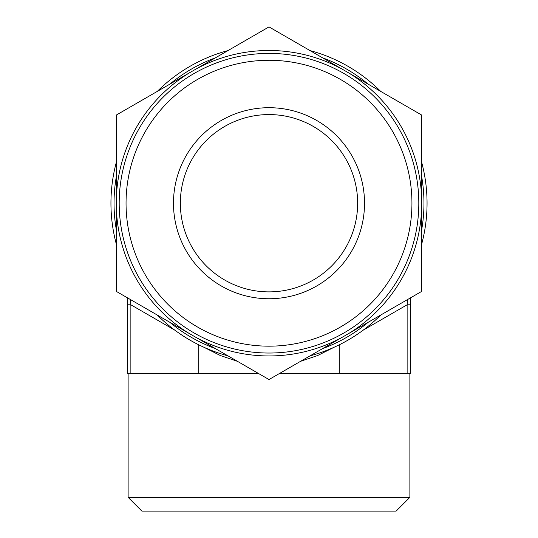 <?xml version="1.0" encoding="UTF-8"?>
<svg xmlns="http://www.w3.org/2000/svg" width="538" height="538" viewBox="0 0 538 538"><rect width="100%" height="100%" fill="white"/><g stroke="black" fill="none" stroke-linecap="round" stroke-linejoin="round"><path stroke-width="0.81" d="M410.568 304.797L407.131 304.797L407.131 373.654L410.568 373.654L410.568 297.817L421.698 291.388L421.698 244.037A158.064 158.064 0 0 0 421.698 162.409L421.698 115.065L380.696 91.386A158.064 158.064 0 0 0 310.002 50.572L269 26.9L227.998 50.572A158.064 158.064 0 0 0 157.304 91.386L116.302 115.065L116.302 162.409A158.064 158.064 0 0 0 116.302 244.037L116.302 291.388L127.432 297.817L127.432 373.654L127.432 304.797L130.868 304.797L130.357 299.505M195.455 337.084L269 379.546L421.698 291.388L421.698 115.065L269 26.9L116.302 115.065L116.302 291.388L195.455 337.084A152.738 152.738 0 0 0 342.545 337.084M227.998 355.874A158.064 158.064 0 0 1 157.304 315.06M116.302 244.037A158.064 158.064 0 0 1 116.302 162.409M157.304 91.386A158.064 158.064 0 0 1 227.998 50.572M310.002 50.572A158.064 158.064 0 0 1 380.696 91.386M421.698 162.409A158.064 158.064 0 0 1 421.698 244.037M380.696 315.06A158.064 158.064 0 0 1 310.002 355.874M215.523 348.671A154.971 154.971 0 0 1 169.773 322.262M116.302 229.639A154.971 154.971 0 0 1 116.302 176.807M169.773 84.19A154.971 154.971 0 0 1 215.523 57.774M322.477 57.774A154.971 154.971 0 0 1 368.227 84.19M421.698 176.807A154.971 154.971 0 0 1 421.698 229.639M368.227 322.262A154.971 154.971 0 0 1 322.477 348.671M195.455 69.362A152.738 152.738 0 0 1 342.545 69.362M348.153 72.603A152.738 152.738 0 0 1 421.698 199.981M116.302 199.981A152.738 152.738 0 0 1 189.847 72.603M421.698 206.464A152.738 152.738 0 0 1 348.153 333.849M189.847 333.849A152.738 152.738 0 0 1 116.302 206.464M269 353.036A149.813 149.813 0 0 1 139.255 128.32A149.813 149.813 0 0 1 398.745 128.32A149.813 149.813 0 0 1 269 353.036A149.813 149.813 0 0 1 119.187 203.223A149.813 149.813 0 0 1 269 53.41A149.813 149.813 0 0 1 418.813 203.223A149.813 149.813 0 0 1 269 353.036M269 298.745A95.522 95.522 0 0 1 186.276 155.462A95.522 95.522 0 0 1 351.724 155.462A95.522 95.522 0 0 1 269 298.745M269 291.878A88.649 88.649 0 0 1 192.227 158.898A88.649 88.649 0 0 1 345.773 158.898A88.649 88.649 0 0 1 269 291.878M409.882 497.354L396.136 511.1L141.864 511.1L128.118 497.354L409.882 497.354L409.882 373.654M407.643 299.505L407.131 304.797L363.123 330.204M127.432 373.654L130.868 373.654L130.868 304.797L174.877 330.204M203.989 347.299L220.331 355.524L237.44 361.328M300.56 361.328L317.669 355.524L334.011 347.299M407.131 373.654L279.209 373.654M258.791 373.654L130.868 373.654M411.94 203.223A142.94 142.94 0 0 1 197.527 327.017A142.94 142.94 0 0 1 197.527 79.429A142.94 142.94 0 0 1 411.94 203.223M198.213 344.549L198.213 373.654M339.787 344.549L339.787 373.654M128.118 373.654L128.118 497.354"/></g></svg>
